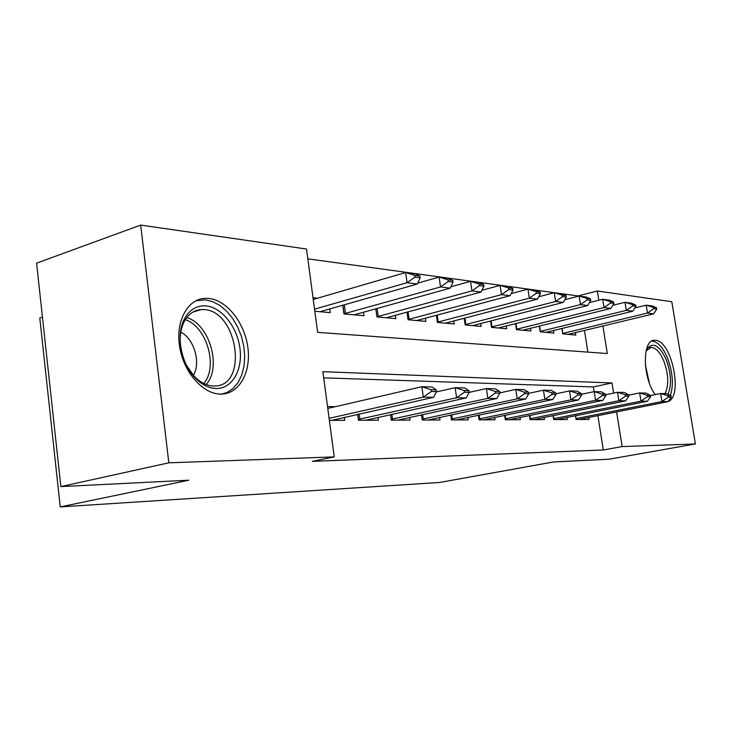 <?xml version="1.0" encoding="UTF-8"?>
<svg xmlns="http://www.w3.org/2000/svg" width="732" height="732" viewBox="0 0 732 732"><rect width="100%" height="100%" fill="white"/><g stroke="black" fill="none" stroke-linecap="round" stroke-linejoin="round"><path stroke-width="1.1" d="M655.213 394.603C642.394 377.758 642.11 339.456 654.509 340.298L655.46 340.316C671.674 340.435 683.331 396.497 668.133 401.539M220.478 394.081C202.837 394.036 183.586 372.222 179.624 346.721C175.433 321.238 187.538 299.068 204.942 298.345L208.629 298.409C226.682 300.047 244.378 322.4 247.773 346.803C251.405 371.206 239.968 393.221 222.107 394.054L220.478 394.081M42.456 317.148L39.793 318.027L60.244 506.91L439.621 482.47L553.41 461.974L609.207 459.193L695.4 443.958L622.127 446.584L616.582 411.832M60.244 506.91L188.902 480.201L60.848 486.597L36.6 263.154L140.681 225.09L306.516 249.026L317.633 332.355L607.295 353.538L602.903 325.987M579.039 296.094L307.824 258.817M578.975 295.691L597.321 290.988L671.793 301.73L695.4 443.958M575.498 415.648L576.102 419.5L589.031 419.454L588.702 417.359M553.072 415.538L553.685 419.582L567.273 419.537L566.934 417.359M529.474 415.419L530.114 419.665L544.407 419.61L544.059 417.359M504.632 415.291L505.3 419.756L520.342 419.701L519.995 417.359M478.435 415.135L479.121 419.848L494.997 419.784L494.64 417.359M450.766 414.971L451.488 419.939L468.251 419.884L467.885 417.35M421.513 414.779L422.254 420.049L439.996 419.985L439.612 417.341M390.513 414.559L391.291 420.159L410.085 420.086L409.7 417.332M357.628 414.312L358.433 420.269L378.389 420.205L377.987 417.313M317.505 298.217L313.022 297.75M587.869 352.119L584.447 330.407M314.815 311.246L330.214 312.646L329.702 308.877M342.786 305.171L343.967 313.909L363.996 315.73L363.502 312.161M375.809 308.748L376.943 316.919L395.82 318.64L395.344 315.245M406.955 312.107L408.044 319.756L425.859 321.385L425.402 318.155M436.373 315.245L437.407 322.437L454.261 323.974L453.813 320.89M464.198 318.191L465.195 324.971L481.153 326.426L480.714 323.489M490.559 320.973L491.511 327.378L506.654 328.76L506.224 325.941M515.566 323.599L516.481 329.656L530.865 330.965L530.453 328.265M539.328 326.079L540.207 331.825L553.886 333.069L553.484 330.471M561.929 328.421L562.78 333.883L575.8 335.073L575.407 332.575M613.599 393.093L611.989 382.973L322.876 371.673L334.24 456.896L312.427 461.343L603.296 449.997L597.87 415.547M594.1 391.638L593.359 386.926L323.7 377.831M329.373 420.369L344.726 420.324L344.315 417.286M335.348 406.681L327.533 406.617M60.848 486.597L168.836 462.816L140.681 225.09M603.296 449.997L622.127 446.584M334.24 456.896L168.836 462.816M667.895 401.63L665.992 402.033M598.803 300.239L597.321 290.988M593.359 386.926L611.989 382.973M436.492 391.583L436.245 389.854L431.148 389.726L431.395 391.464L436.492 391.583L433.545 397.311L331.788 420.369M329.098 418.338L423.325 397.119L421.852 386.734L432.072 387.018L436.245 389.854M327.78 408.429L421.852 386.734L431.148 389.726M433.545 397.311L423.325 397.119L431.395 391.464M320.04 311.722L417.332 284.016L407.065 282.717L314.54 309.178M415.044 277.089L420.168 277.767L419.93 276.074L414.806 275.388L415.044 277.089L407.065 282.717L405.62 272.542L313.241 299.452M414.806 275.388L405.62 272.542L415.895 273.933L419.93 276.074M417.332 284.016L420.168 277.767M216.086 388.509C208.62 388.235 201.547 384.575 194.868 377.547C180.786 362.898 175.79 334.716 184.418 318.932C189.524 309.663 196.67 305.308 205.875 305.885C221.759 307.211 237.378 327.149 239.986 348.642C242.823 370.154 231.998 388.939 216.086 388.509M186.55 365.369L193.843 375.845C200.01 382.351 206.552 385.737 213.46 386.011L214.943 385.984C248.578 385.746 237.635 310.752 204.045 309.59L201.245 309.554C193.943 310.112 188.261 314.165 184.19 321.714C181.005 328.073 179.743 335.549 180.392 344.168M220.488 394.466L227.332 392.389L233.334 388.235L238.248 382.232L241.871 374.665L244.04 365.909L244.698 356.338L243.811 346.373L241.432 336.455L237.671 327.012L232.666 318.447L226.636 311.137L219.838 305.418L212.555 301.575L205.125 299.809L195.92 300.751M193.376 375.333C201.09 362.807 194.145 338.797 180.841 332.118M645.972 351.406L647.738 347.975C653.584 342.173 659.669 345.897 665.992 359.147C671.226 373.192 671.875 384.904 667.941 394.292M665.004 393.624C669.085 385.096 668.609 374.043 663.595 360.446C659.834 351.973 655.652 347.636 651.068 347.453L646.155 350.93M670.402 395.564C673.806 384.584 672.745 371.838 667.209 357.308C662.552 346.785 657.382 341.396 651.69 341.149M469.212 392.37L468.965 390.705L464.189 390.577L464.436 392.251L469.212 392.37L466.192 397.915L365.799 420.241M358.323 419.427L456.612 397.741L455.158 387.676L464.738 387.942L468.965 390.705M436.309 391.94L455.158 387.676L464.189 390.577M466.192 397.915L456.612 397.741L464.436 392.251M499.91 393.111L499.672 391.492L495.189 391.373L495.427 393.002L499.91 393.111L496.836 398.483L397.833 420.131M391.172 419.299L487.841 398.318L486.405 388.564L495.399 388.82L499.672 391.492M469.203 392.389L486.405 388.564L495.189 391.373M496.836 398.483L487.841 398.318L495.427 393.002M528.779 393.807L528.541 392.233L524.322 392.123L524.56 393.706L528.779 393.807L525.668 399.013L428.046 420.022M422.135 419.18L517.195 398.858L515.776 389.397L524.24 389.634L528.541 392.233M499.874 392.874L515.776 389.397L524.322 392.123M525.668 399.013L517.195 398.858L524.56 393.706M555.972 394.457L555.734 392.928L551.763 392.828L551.992 394.365L555.972 394.457L552.825 399.507L456.603 419.921M451.36 419.07L544.846 399.361L543.437 390.174L551.425 390.403L555.734 392.928M528.714 393.349L543.437 390.174L551.763 392.828M552.825 399.507L544.846 399.361L551.992 394.365M354.178 314.833L450.171 288.161L440.536 286.944L343.958 313.808M448.268 281.491L453.071 282.122L452.834 280.484L448.03 279.844L448.268 281.491L440.536 286.944L439.108 277.08L417.725 283.156M448.03 279.844L439.108 277.08L448.743 278.389L452.834 280.484M450.171 288.161L453.071 282.122M386.331 317.77L481.006 292.05L471.957 290.906L376.925 316.764M479.46 285.617L483.971 286.221L483.733 284.629L479.222 284.025L479.46 285.617L471.957 290.906L470.539 281.344L450.811 286.816M479.222 284.025L470.539 281.344L479.597 282.57L483.733 284.629M481.006 292.05L483.971 286.221M416.682 320.543L510.03 295.71L501.502 294.639L408.017 319.545M508.795 289.506L513.041 290.073L512.812 288.527L508.557 287.96L508.795 289.506L501.502 294.639L500.102 285.352L481.903 290.293M508.557 287.96L500.102 285.352L508.639 286.505L512.812 288.527M510.03 295.71L513.041 290.073M445.376 323.16L537.389 299.159L529.346 298.153L437.37 322.181M536.437 293.166L540.445 293.697L540.207 292.205L536.199 291.665L536.437 293.166L529.346 298.153L527.964 289.131L511.156 293.605M536.199 291.665L527.964 289.131L536.016 290.22L540.207 292.205M537.389 299.159L540.445 293.697M581.638 395.079L581.4 393.596L577.649 393.496L577.877 394.987L581.638 395.079L578.463 399.983L483.632 419.829M478.993 418.969L570.923 399.846L569.533 390.915L577.081 391.135L581.4 393.596M555.872 393.825L569.533 390.915L577.649 393.496M578.463 399.983L570.923 399.846L577.877 394.987M472.533 325.639L563.228 302.426L555.634 301.465L465.149 324.669M562.524 296.625L566.312 297.128L566.083 295.673L562.295 295.161L562.524 296.625L555.634 301.465L554.27 292.699L538.743 296.753M562.295 295.161L554.27 292.699L561.874 293.724L566.083 295.673M563.228 302.426L566.312 297.128M605.886 395.655L605.657 394.219L602.107 394.127L602.335 395.573L605.886 395.655L602.692 400.431L509.252 419.738M505.162 418.869L595.564 400.303L594.192 391.62L601.329 391.821L605.657 394.219M581.51 394.283L594.192 391.62L602.107 394.127M602.692 400.431L595.564 400.303L602.335 395.573M498.291 327.991L587.668 305.509L580.476 304.603L491.465 327.039M587.183 299.891L590.77 300.367L590.541 298.949L586.963 298.473L587.183 299.891L580.476 304.603L579.131 296.067L564.784 299.745M586.963 298.473L579.131 296.067L586.332 297.046L590.541 298.949M587.668 305.509L590.77 300.367M628.843 396.213L628.623 394.804L625.256 394.722L625.476 396.131L628.843 396.213L625.64 400.852L533.564 419.656M529.986 418.777L618.888 400.733L617.534 392.279L624.295 392.471L628.623 394.804M605.739 394.722L617.534 392.279L625.256 394.722M625.64 400.852L618.888 400.733L625.476 396.131M522.749 330.224L610.817 308.428L604.001 307.568L516.426 329.281M610.543 302.993L613.938 303.441L613.718 302.06L610.314 301.602L610.543 302.993L604.001 307.568L602.674 299.26L589.425 302.6M610.314 301.602L602.674 299.26L609.5 300.184L613.718 302.06M610.817 308.428L613.938 303.441M650.611 396.735L650.391 395.372L647.198 395.289L647.417 396.662L650.611 396.735L647.399 401.255L556.677 419.573M553.557 418.695L640.994 401.136L639.658 392.91L646.072 393.093L650.391 395.372M628.678 395.161L639.658 392.91L647.198 395.289M647.399 401.255L640.994 401.136L647.417 396.662M545.999 332.346L632.787 311.201L626.317 310.386L540.143 331.422M632.686 305.921L635.907 306.351L635.687 305.006L632.466 304.576L632.686 305.921L626.317 310.386L625.009 302.289L612.757 305.326M632.466 304.576L625.009 302.289L631.478 303.167L635.687 305.006M632.787 311.201L635.907 306.351M671.271 397.229L671.052 395.902L668.023 395.82L668.243 397.156L671.271 397.229L668.06 401.639L578.673 419.491M575.965 418.613L661.975 401.52L660.657 393.505L666.751 393.679L671.052 395.902M650.419 395.582L660.657 393.505L668.023 395.82M668.06 401.639L661.975 401.52L668.243 397.156M568.124 334.368L653.649 313.836L647.5 313.058L562.707 333.453M653.713 308.712L656.778 309.114L656.558 307.806L653.493 307.394L653.713 308.712L647.5 313.058L646.21 305.162L634.891 307.925M653.493 307.394L646.21 305.162L652.358 305.994L656.558 307.806M653.649 313.836L656.778 309.114M186.77 317.606C209.581 324.12 222.016 367.263 206.159 384.52M203.835 383.513C218.337 366.677 206.763 326.536 185.342 319.692M645.368 364.829L649.321 382.964M359.879 419.125L359.183 413.964M358.46 419.409L357.765 414.275M392.489 419.043L391.83 414.266M423.233 418.969L422.602 414.541M452.257 418.896L451.662 414.779M342.915 305.134L344.095 313.781M344.315 304.732L345.495 313.452M377.099 308.392L378.224 316.453M408.035 311.814L409.097 319.289M437.251 315.007L438.258 321.97M479.716 418.823L479.158 414.989M464.902 318.008L465.863 324.505M505.73 418.759L505.19 415.172M491.108 320.836L492.014 326.902M530.398 418.695L529.895 415.337M515.978 323.489L516.838 329.19M553.84 418.64L553.355 415.483M539.603 326.005L540.426 331.349M576.13 418.585L575.663 415.611M562.094 328.384L562.871 333.417M654.509 340.298L652.468 340.764M193.843 375.845L194.868 377.547M184.19 321.714L184.418 318.932M192.891 312.097L201.245 309.554M646.667 350.143L647.738 347.975M649.449 347.819L651.068 347.453"/></g></svg>
